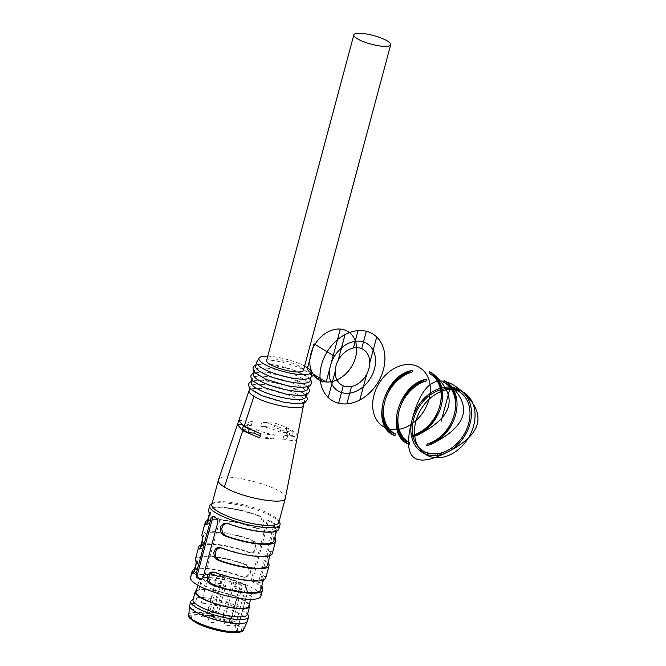 <?xml version="1.0" encoding="UTF-8"?>
<svg xmlns="http://www.w3.org/2000/svg" width="666" height="666" viewBox="0 0 666 666"><rect width="100%" height="100%" fill="white"/><g stroke="black" fill="none" stroke-linecap="round" stroke-linejoin="round"><path stroke-width="0.5" stroke-dasharray="3.33 2.5" d="M304.587 366.05A27.015 6.319 15 0 0 270.03 356.31A27.015 6.319 15 0 0 267.749 356.185M303.43 370.371A19.073 4.462 15 0 0 286.164 361.13A19.073 4.462 15 0 0 266.591 360.506M303.496 405.269C305.611 400.283 277.855 389.702 260.656 388.486C253.796 388.012 249.941 388.728 249.101 390.634M285.364 498.035C289.402 488.419 219.663 469.78 218.398 480.094M275.191 423.201L274.4 427.297L260.672 426.223L261.763 422.152A20.804 4.862 -165 0 1 281.194 428.013L286.83 428.446A27.739 6.485 -165 0 1 292.599 431.959L286.963 431.526A20.804 4.862 -165 0 1 288.195 433.907A20.804 4.862 -165 0 1 283.874 435.631L297.302 436.671C297.785 432.792 290.409 428.305 275.191 423.201L261.763 422.152M260.672 426.223A20.804 4.862 -165 0 1 280.103 432.084L285.739 432.517A27.739 6.485 -165 0 1 291.508 436.03L285.872 435.597A20.804 4.862 -165 0 1 287.104 437.978A20.804 4.862 -165 0 1 282.784 439.702L296.52 440.767C296.903 436.879 289.527 432.384 274.4 427.297M211.272 504.095A36.405 8.508 -165 0 1 224.683 502.913A36.405 8.508 -165 0 1 279.537 522.385M206.343 524.142L206.976 524.192C208.267 527.539 211.971 513.769 210.248 511.988A34.674 8.109 -165 0 1 210.19 510.722A34.674 8.109 -165 0 1 257.875 515.692L259.981 516.908L261.547 518.856L262.337 523.21L260.756 526.764L259.299 527.847L257.526 528.338L254.603 527.897L258.075 528.454L260.556 528.063L262.188 526.898L263.794 523.251L263.137 519.189L261.963 517.482L259.449 515.809A36.405 8.508 15 0 0 223.485 507.392A36.405 8.508 15 0 0 208.508 510.273M256.177 528.021A36.405 8.508 15 0 0 220.213 519.605A36.405 8.508 15 0 0 207.584 520.421M201.964 534.69A36.405 8.508 -165 0 1 216.941 531.809A36.405 8.508 -165 0 1 252.905 540.234L251.332 540.109A34.674 8.109 15 0 0 203.646 535.139A34.674 8.109 15 0 0 203.704 536.405L202.131 536.28M201.04 544.846A36.405 8.508 -165 0 1 213.669 544.022A36.405 8.508 -165 0 1 249.633 552.439L251.873 552.897L254.012 552.48L256.726 549.65L257.209 545.596L256.593 543.606L255.419 541.899L252.905 540.234M195.421 559.115A36.405 8.508 -165 0 1 210.398 556.235A36.405 8.508 -165 0 1 246.362 564.651L244.788 564.527A34.674 8.109 15 0 0 197.103 559.565A34.674 8.109 15 0 0 197.161 560.822L195.588 560.705M194.497 569.264A36.405 8.508 -165 0 1 207.126 568.448A36.405 8.508 -165 0 1 243.09 576.864L245.329 577.314L247.469 576.906L250.183 574.067L250.666 570.013L250.05 568.031L248.876 566.316L246.362 564.651M260.847 596.27A36.405 8.508 15 0 0 242.932 583.533A36.405 8.508 15 0 0 205.494 574.55A36.405 8.508 15 0 0 190.518 577.43M274.858 526.398L274.342 523.101A36.405 8.508 15 0 0 270.496 520.754L268.123 522.302L266.75 522.194A2.597 1.573 94.4 0 1 268.39 520.479A2.597 1.573 94.4 0 1 268.848 520.629L272.694 522.977A2.597 1.573 94.4 0 1 273.476 526.29L274.858 526.398L259.807 582.567L258.433 582.459A2.597 1.573 94.4 0 1 256.785 584.174A2.597 1.573 94.4 0 1 256.335 584.024L257.983 584.149A36.405 8.508 15 0 0 254.137 581.809L252.489 581.684L256.335 584.024M268.848 520.629L268.39 520.479M268.123 522.302L253.072 578.463L254.137 581.809M259.807 582.567L258.366 584.298L256.785 584.174M227.897 523.576L229.479 523.701A34.674 8.109 15 0 0 277.164 528.671A34.674 8.109 15 0 0 277.106 527.405L278.679 527.53L277.447 527.73L275.899 530.652L275 536.754M278.679 527.53A36.405 8.508 -165 0 1 278.838 529.112M272.294 553.538A36.405 8.508 15 0 0 272.136 551.947L270.904 552.147L269.355 555.069L268.456 561.172M265.751 577.955A36.405 8.508 15 0 0 265.592 576.365L264.36 576.573L262.812 579.495L261.913 585.589M210.539 577.622A27.306 6.385 -165 0 1 238.619 584.365A27.306 6.385 -165 0 1 252.056 593.914A27.306 6.385 -165 0 1 224.026 593.015A27.306 6.385 -165 0 1 199.309 579.786A27.306 6.385 -165 0 1 210.539 577.622M278.796 522.56A34.674 8.109 15 0 0 278.321 520.412A34.674 8.109 15 0 0 247.411 505.76A34.674 8.109 15 0 0 213.311 502.997A34.674 8.109 15 0 0 211.821 504.612M261.755 384.407A28.172 6.585 15 0 0 250.166 386.638A28.172 6.585 15 0 0 275.674 400.291A28.172 6.585 15 0 0 304.587 401.223A28.172 6.585 15 0 0 290.726 391.367A28.172 6.585 15 0 0 261.755 384.407M305.677 397.152A28.172 6.585 15 0 0 291.816 387.296A28.172 6.585 15 0 0 262.845 380.336A28.172 6.585 15 0 0 251.257 382.567M263.936 376.273A28.172 6.585 15 0 0 252.347 378.496A28.172 6.585 15 0 0 277.855 392.149A28.172 6.585 15 0 0 306.768 393.082A28.172 6.585 15 0 0 292.907 383.225A28.172 6.585 15 0 0 263.936 376.273M307.858 389.011A28.172 6.585 15 0 0 293.997 379.154A28.172 6.585 15 0 0 265.026 372.202A28.172 6.585 15 0 0 253.438 374.425M266.117 368.132A28.172 6.585 15 0 0 254.529 370.354A28.172 6.585 15 0 0 280.036 384.007A28.172 6.585 15 0 0 308.949 384.94A28.172 6.585 15 0 0 295.088 375.083A28.172 6.585 15 0 0 266.117 368.132M310.04 380.869A28.172 6.585 15 0 0 296.179 371.012A28.172 6.585 15 0 0 267.208 364.061A28.172 6.585 15 0 0 255.619 366.292M311.18 376.373A28.172 6.585 15 0 0 296.495 366.641A28.172 6.585 15 0 0 268.298 359.99A28.172 6.585 15 0 0 256.876 361.821M193.764 572.444A34.674 8.109 15 0 0 193.889 573.035L192.682 573.226M193.257 572.985L193.889 573.035C195.18 576.373 198.884 562.612 197.161 560.822M244.788 564.527L246.895 565.75L248.46 567.698L249.25 572.052L247.669 575.599L246.212 576.689L244.439 577.172L241.517 576.739A34.674 8.109 15 0 0 193.831 571.769M261.139 588.486L260.747 588.453C259.024 586.713 262.704 572.918 264.019 576.248A34.674 8.109 -165 0 1 264.077 577.505A34.674 8.109 -165 0 1 216.392 572.544L213.686 572.094M265.226 576.048L264.019 576.248L265.592 576.365M260.747 588.453A34.674 8.109 -165 0 1 260.806 589.718M251.332 540.109L253.438 541.333L255.003 543.273L255.794 547.627L254.212 551.182L252.755 552.264L250.982 552.755L248.06 552.322A34.674 8.109 15 0 0 200.374 547.352M200.308 548.018A34.674 8.109 15 0 0 200.433 548.618L199.226 548.809M199.8 548.568L200.433 548.618C201.723 551.956 205.428 538.195 203.704 536.405M267.682 564.06L267.291 564.035C265.567 562.295 269.247 548.501 270.562 551.823A34.674 8.109 -165 0 1 270.621 553.088A34.674 8.109 -165 0 1 222.935 548.118L220.23 547.668M271.77 551.631L270.562 551.823L272.136 551.947M267.291 564.035A34.674 8.109 -165 0 1 267.349 565.301M206.851 523.601A34.674 8.109 -165 0 0 206.976 524.192L205.769 524.392M206.918 522.935A34.674 8.109 -165 0 1 254.603 527.897M229.479 523.701L226.773 523.251M273.892 540.875A34.674 8.109 15 0 0 273.834 539.61C272.111 537.87 275.791 524.075 277.106 527.405L278.313 527.206M213.012 516.283L214.66 516.416L218.506 518.756L216.858 518.631M214.66 516.416A2.597 1.573 -85.6 0 0 214.202 516.267A2.597 1.573 -85.6 0 0 213.395 516.55M201.848 579.628L202.148 579.811A2.597 1.573 -85.6 0 0 202.597 579.961A2.597 1.573 -85.6 0 0 204.246 578.246L202.864 578.138M217.915 521.969L219.289 522.077L204.246 578.246M219.289 522.077A2.597 1.573 -85.6 0 0 218.506 518.756M273.476 526.29L258.433 582.459M252.489 581.684A2.597 1.573 94.4 0 1 251.698 578.363L253.072 578.463M266.75 522.194L251.698 578.363M261.014 433.849L274.45 434.898A20.804 4.862 -165 0 1 255.011 429.037L249.384 428.604A27.739 6.485 -165 0 1 243.614 425.091L249.25 425.524A20.804 4.862 -165 0 1 248.01 423.143A20.804 4.862 -165 0 1 252.339 421.42L238.903 420.379M259.623 437.895L273.36 438.961L274.45 434.898M242.524 429.154L248.16 429.595A20.804 4.862 -165 0 1 246.92 427.214A20.804 4.862 -165 0 1 251.249 425.491L241.25 424.717M251.249 425.491L252.339 421.42M273.36 438.961A20.804 4.862 -165 0 1 260.389 435.672M254.345 431.535L255.011 429.037M249.184 429.354L249.384 428.604M243.315 426.198L243.614 425.091M248.16 429.595L249.25 425.524M282.784 439.702L283.874 435.631M280.103 432.084L281.194 428.013M285.739 432.517L286.83 428.446M291.508 436.03L292.599 431.959M285.872 435.597L286.963 431.526M196.037 591.991A27.306 6.385 -165 0 1 207.268 589.835A27.306 6.385 -165 0 1 235.348 596.57A27.306 6.385 -165 0 1 248.784 606.127M219.089 583.399A4.337 1.016 -165 0 1 224.925 585.131A4.337 1.016 -165 0 1 225.674 585.98A4.337 1.016 -165 0 1 221.229 585.839A4.337 1.016 -165 0 1 217.307 583.741A4.337 1.016 -165 0 1 219.089 583.399M234.948 586.48A4.337 1.016 -165 0 1 240.784 588.211A4.337 1.016 -165 0 1 241.533 589.069A4.337 1.016 -165 0 1 237.088 588.927A4.337 1.016 -165 0 1 233.167 586.821A4.337 1.016 -165 0 1 234.948 586.48M209.715 577.688A4.337 1.016 -165 0 1 215.551 579.42A4.337 1.016 -165 0 1 216.3 580.269A4.337 1.016 -165 0 1 211.855 580.128A4.337 1.016 -165 0 1 207.934 578.03A4.337 1.016 -165 0 1 209.715 577.688M218.598 576.523A4.337 1.016 -165 0 1 224.442 578.255A4.337 1.016 -165 0 1 225.191 579.112A4.337 1.016 -165 0 1 220.746 578.97A4.337 1.016 -165 0 1 216.816 576.864A4.337 1.016 -165 0 1 218.598 576.523M239.485 583.766A4.337 1.016 -165 0 1 240.235 584.623A4.337 1.016 -165 0 1 235.789 584.482A4.337 1.016 -165 0 1 231.868 582.384A4.337 1.016 -165 0 1 234.915 582.209A4.337 1.016 -165 0 1 239.485 583.766M196.453 590.426A28.172 6.585 -165 0 1 218.348 591.308A28.172 6.585 -165 0 1 244.755 600.799A28.172 6.585 -165 0 1 249.201 604.562M222.319 575.899L221.945 576.473L222.977 576.764L212.287 616.649L211.255 616.358A25.133 5.877 15 0 0 191.583 616.974A25.133 5.877 15 0 0 208.633 627.455A25.133 5.877 15 0 0 236.721 631.868L247.644 591.791L245.912 586.38A8.666 2.023 15 0 0 241.1 583.449L222.977 576.764L222.835 576.048L240.967 582.733A7.801 1.823 -165 0 1 245.288 585.372L246.903 590.875A24.267 5.678 -165 0 1 207.526 581.285A24.267 5.678 -165 0 1 222.319 575.899L222.835 576.048M212.287 616.649L230.411 623.334A8.666 2.023 -165 0 1 235.223 626.265L236.954 631.676M247.436 614.493A28.172 6.585 15 0 0 247.261 613.128A28.172 6.585 15 0 0 242.574 608.94A28.172 6.585 15 0 0 215.426 599.292A28.172 6.585 15 0 0 193.856 598.826A28.172 6.585 15 0 0 193.015 599.908M248.376 615.534A29.903 6.993 15 0 0 243.398 611.08A29.903 6.993 15 0 0 214.585 600.84A29.903 6.993 15 0 0 191.683 600.341M247.477 621.045A29.903 6.993 15 0 0 242.307 615.151A29.903 6.993 15 0 0 210.764 604.378A29.903 6.993 15 0 0 189.71 605.569M241.517 576.739L243.09 576.864M214.81 572.419L216.392 572.544M248.06 552.322L249.633 552.439M221.353 548.001L222.935 548.118M259.449 515.809L257.875 515.692M210.248 511.988L208.674 511.863M201.557 579.761L202.148 579.811M274.342 523.101L272.694 522.977M215.984 618.506A4.337 1.016 15 0 0 210.148 616.774A4.337 1.016 15 0 0 208.358 617.116A4.337 1.016 15 0 0 209.107 617.965A4.337 1.016 15 0 0 213.678 619.53A4.337 1.016 15 0 0 216.733 619.355A4.337 1.016 15 0 0 215.984 618.506M231.843 621.586A4.337 1.016 15 0 0 226.007 619.855A4.337 1.016 15 0 0 224.217 620.196A4.337 1.016 15 0 0 224.966 621.053A4.337 1.016 15 0 0 229.537 622.618A4.337 1.016 15 0 0 232.592 622.444A4.337 1.016 15 0 0 231.843 621.586M206.61 612.787A4.337 1.016 15 0 0 200.774 611.055A4.337 1.016 15 0 0 198.984 611.405A4.337 1.016 15 0 0 199.733 612.254A4.337 1.016 15 0 0 204.304 613.819A4.337 1.016 15 0 0 207.359 613.644A4.337 1.016 15 0 0 206.61 612.787M215.501 611.629A4.337 1.016 15 0 0 209.657 609.898A4.337 1.016 15 0 0 207.875 610.239A4.337 1.016 15 0 0 208.625 611.097A4.337 1.016 15 0 0 213.195 612.653A4.337 1.016 15 0 0 216.25 612.487A4.337 1.016 15 0 0 215.501 611.629M230.544 617.141A4.337 1.016 15 0 0 224.708 615.409A4.337 1.016 15 0 0 222.927 615.75A4.337 1.016 15 0 0 223.668 616.608A4.337 1.016 15 0 0 228.247 618.173A4.337 1.016 15 0 0 231.293 617.998A4.337 1.016 15 0 0 230.544 617.141M230.411 623.334L240.967 582.733M211.255 616.358L221.945 576.473A25.133 5.877 15 0 0 202.273 577.089A25.133 5.877 15 0 0 219.322 587.57A25.133 5.877 15 0 0 247.411 591.982L247.644 591.791A0.866 0.833 -17.7 0 0 247.019 590.784M246.903 590.875A0.866 0.749 80.7 0 1 247.411 591.982L236.721 631.868M235.223 626.265L245.912 586.38A0.866 0.833 162.3 0 0 245.288 585.372M243.581 629.711A28.405 6.643 15 0 0 238.761 623.867A28.405 6.643 15 0 0 208.291 613.544A28.405 6.643 15 0 0 188.753 615.018M237.038 625.124A26.698 6.244 15 0 0 192.457 614.843A26.698 6.244 15 0 0 218.098 630.469A26.698 6.244 15 0 0 237.038 625.124M304.171 402.772L304.587 401.223M249.75 388.186L250.166 386.638M306.094 395.604L304.553 394.031L287.404 385.614L262.462 380.211L251.673 381.019M306.352 394.63L306.768 393.082M251.931 380.045L252.347 378.496M308.275 387.462L306.735 385.889L289.585 377.48L264.643 372.078L253.854 372.877M308.533 386.488L308.949 384.94M254.112 371.911L254.529 370.354M310.456 379.32L308.916 377.747L291.766 369.339L266.825 363.936L256.035 364.735M197.103 559.565L195.995 563.686M264.077 577.505L263.403 580.011M203.646 535.139L202.539 539.269M270.621 553.088L269.946 555.594M210.19 510.722L209.082 514.851M277.164 528.671L276.49 531.177M246.92 427.214L248.01 423.143M287.104 437.978L288.195 433.907M258.075 528.454L256.552 528.338M227.531 523.26L226.007 523.143M244.988 577.297L243.465 577.181M212.92 571.986L214.444 572.102M219.464 547.56L220.987 547.677M250.008 552.755L251.532 552.88M212.612 516.142L214.202 516.267M200.999 579.836L202.597 579.961M213.311 502.997L212.079 503.663M278.321 520.412L279.054 521.603M250.599 599.35L252.056 593.914M197.852 585.223L199.309 579.786M217.307 583.741L208.358 617.116A4.337 4.337 0 0 0 211.422 622.419A4.337 4.337 0 0 0 216.733 619.355L225.674 585.98M233.167 586.821L224.217 620.196A4.337 4.337 0 0 0 227.289 625.507A4.337 4.337 0 0 0 232.592 622.444L241.533 589.069M207.934 578.03L198.984 611.405A4.337 4.337 0 0 0 202.048 616.708A4.337 4.337 0 0 0 207.359 613.644L216.3 580.269M216.816 576.864L207.875 610.239A4.337 4.337 0 0 0 210.939 615.55A4.337 4.337 0 0 0 216.25 612.487L225.191 579.112M231.868 582.384L222.927 615.75A4.337 4.337 0 0 0 225.99 621.062A4.337 4.337 0 0 0 231.293 617.998L240.235 584.623M236.954 631.743L247.644 591.849L245.896 585.922C246.87 585.789 245.255 584.731 241.05 582.733L222.278 575.865C209.89 573.551 206.044 574.583 205.386 574.816L202.273 577.089L191.583 616.974M193.856 598.826L193.182 599.292M247.261 613.128L247.602 613.877"/><path stroke-width="1" d="M267.749 356.185A27.015 6.319 15 0 0 259.082 358.067A27.015 6.319 15 0 0 283.375 371.536A27.015 6.319 15 0 0 311.147 372.019A27.015 6.319 15 0 0 304.587 366.05M353.837 34.898L266.591 360.506A19.073 4.462 15 0 0 275.974 367.174A19.073 4.462 15 0 0 295.587 371.886A19.073 4.462 15 0 0 303.43 370.371L390.676 44.772A19.073 4.462 -165 0 1 382.833 46.279A19.073 4.462 -165 0 1 363.22 41.575A19.073 4.462 -165 0 1 353.837 34.898A19.073 4.462 -165 0 1 373.41 35.531A19.073 4.462 -165 0 1 390.676 44.772M249.101 390.634L249.067 390.726C248.726 392.232 250.349 394.072 253.929 396.27C266.991 404.803 303.296 411.521 303.471 405.386L303.496 405.269M218.398 480.094L218.365 480.211C217.932 482.059 219.93 484.332 224.359 487.029L242.715 430.702L259.623 437.895L261.014 433.849L244.039 426.656L238.828 420.571L249.101 390.617M242.715 430.702L237.454 424.558L238.903 420.379M224.359 487.029C240.451 497.585 285.131 505.735 285.331 498.176L285.364 498.035M285.373 498.002L303.513 405.186M279.054 521.603L279.537 522.385A36.405 8.508 -165 0 1 280.036 524.642A36.405 8.508 -165 0 1 254.404 526.09A36.405 8.508 -165 0 1 216 512.97A36.405 8.508 -165 0 1 209.715 505.794A36.405 8.508 -165 0 1 211.272 504.095L212.079 503.663M209.715 505.794L208.508 510.273A36.405 8.508 15 0 0 208.674 511.863C210.564 513.669 206.91 527.372 205.403 524.075L206.343 524.142M205.769 524.392L205.403 524.075A36.405 8.508 15 0 1 205.236 522.485L201.964 534.69A36.405 8.508 -165 0 0 202.131 536.28C204.021 538.086 200.366 551.798 198.859 548.493A36.405 8.508 -165 0 1 198.693 546.903A36.405 8.508 -165 0 1 201.04 544.846M207.584 520.421A36.405 8.508 15 0 0 205.236 522.485M199.226 548.809L198.859 548.493L199.8 548.568M192.682 573.226L192.316 572.91C193.823 576.215 197.477 562.504 195.588 560.705A36.405 8.508 -165 0 1 195.421 559.115L198.693 546.903M193.257 572.985L192.316 572.91A36.405 8.508 -165 0 1 192.149 571.32A36.405 8.508 -165 0 1 194.497 569.264M192.149 571.32L190.518 577.43A36.405 8.508 15 0 0 223.476 595.071A36.405 8.508 15 0 0 260.847 596.27L262.479 590.168A36.405 8.508 15 0 0 262.321 588.577L261.139 588.486M275 536.754L275.408 539.735A36.405 8.508 -165 0 1 275.566 541.325A36.405 8.508 -165 0 1 224.625 535.789L222.594 534.582L221.07 532.667L220.288 528.321L220.821 526.348L223.293 523.643L225.05 523.143L227.897 523.576A36.405 8.508 -165 0 0 278.838 529.112L280.036 524.642M220.23 547.668L216.766 549.267L215.185 552.913L215.884 556.959L217.074 558.657L219.663 560.331L218.082 560.206A36.405 8.508 15 0 0 269.022 565.75A36.405 8.508 15 0 0 268.864 564.16L267.682 564.06M218.082 560.206L216.05 558.999L214.527 557.084L213.744 552.747L215.309 549.159L216.75 548.06L218.506 547.569L221.353 548.001A36.405 8.508 15 0 0 272.294 553.538L275.566 541.325M268.456 561.172L268.864 564.16M213.686 572.094L210.223 573.692L208.641 577.33L209.34 581.376L210.531 583.075L213.12 584.748L211.538 584.631A36.405 8.508 15 0 0 262.479 590.168M211.538 584.631L209.507 583.416L207.983 581.51L207.201 577.164L207.734 575.191L210.206 572.485L211.963 571.986L214.81 572.419A36.405 8.508 15 0 0 265.751 577.955L269.022 565.75M261.913 585.589L262.321 588.577M201.015 579.836L200.499 579.678L202.864 578.138L217.915 521.969L216.858 518.631A36.405 8.508 -165 0 1 213.012 516.283L211.189 517.873L196.137 574.042L197.511 574.142A2.597 1.573 -85.6 0 0 198.302 577.464L201.848 579.628M201.557 579.761L200.499 579.678A36.405 8.508 -165 0 1 196.653 577.339L196.137 574.042M218.365 480.194L211.821 504.612A34.674 8.109 15 0 0 217.815 511.446A34.674 8.109 15 0 0 254.387 523.942A34.674 8.109 15 0 0 278.796 522.56L285.339 498.143M251.931 380.045L251.257 382.567A28.172 6.585 15 0 0 276.765 396.22A28.172 6.585 15 0 0 305.677 397.152L306.352 394.63M254.112 371.911L253.438 374.425A28.172 6.585 15 0 0 278.946 388.078A28.172 6.585 15 0 0 307.858 389.011L308.533 386.488M259.082 358.067L256.876 361.821A28.172 6.585 15 0 0 256.71 362.221L255.619 366.292A28.172 6.585 15 0 0 281.127 379.945A28.172 6.585 15 0 0 310.04 380.869L311.13 376.798A28.172 6.585 15 0 0 311.18 376.373L311.147 372.019M256.71 362.221A28.172 6.585 15 0 0 282.218 375.874A28.172 6.585 15 0 0 311.13 376.798M195.995 563.686L193.831 571.769A34.674 8.109 15 0 0 193.764 572.444M263.403 580.011L260.806 589.718A34.674 8.109 -165 0 1 213.12 584.748M202.539 539.269L200.374 547.352A34.674 8.109 15 0 0 200.308 548.018M269.946 555.594L267.349 565.301A34.674 8.109 -165 0 1 219.663 560.331M206.851 523.601A34.674 8.109 -165 0 1 206.918 522.935L209.082 514.851M226.773 523.251L223.31 524.85L221.728 528.496L222.427 532.534L223.618 534.232L226.207 535.914A34.674 8.109 15 0 0 273.892 540.875L276.49 531.177M213.395 516.55A2.597 1.573 -85.6 0 0 212.562 517.982L197.511 574.142M241.25 424.717L237.512 424.425M260.389 435.672A20.804 4.862 -165 0 1 253.921 433.108L248.293 432.675A27.739 6.485 -165 0 1 242.524 429.154L243.315 426.198M253.921 433.108L254.345 431.535M248.293 432.675L249.184 429.354M250.599 599.35L248.784 606.127A27.306 6.385 -165 0 1 220.754 605.227A27.306 6.385 -165 0 1 196.037 591.991L197.852 585.223M249.201 604.562A28.172 6.585 -165 0 1 249.617 606.351A28.172 6.585 -165 0 1 229.778 607.475A28.172 6.585 -165 0 1 200.066 597.319A28.172 6.585 -165 0 1 195.196 591.766A28.172 6.585 -165 0 1 196.453 590.426M195.196 591.766L193.015 599.908A28.172 6.585 15 0 0 218.523 613.561A28.172 6.585 15 0 0 247.436 614.493L249.617 606.351M193.182 599.292L191.683 600.341A29.903 6.993 15 0 0 190.801 601.498A29.903 6.993 15 0 0 217.874 615.992A29.903 6.993 15 0 0 248.568 616.974A29.903 6.993 15 0 0 248.376 615.534L247.602 613.877M190.801 601.498L189.71 605.569A29.903 6.993 15 0 0 189.66 605.835A29.903 6.993 15 0 0 216.783 620.054A29.903 6.993 15 0 0 247.386 621.295A29.903 6.993 15 0 0 247.477 621.045L248.568 616.974M326.149 381.984L340.326 329.071L326.149 381.984L309.324 371.736L307.209 369.18L314.011 343.814L333.233 355.527M441.009 454.587L441.466 452.88M458.499 389.31L458.042 391.017M441.308 387.97L440.85 389.685M423.817 453.246L424.275 451.54M441.158 421.278L450.316 387.088M426.581 445.804L427.039 444.089L426.581 445.804A36.405 27.681 -58.6 0 0 455.611 414.735A36.405 27.681 -58.6 0 0 444.072 380.519L443.614 382.234L444.072 380.519L449.109 384.007C472.693 405.994 467.399 425.732 433.241 443.223L426.581 445.804M409.856 442.757L409.399 444.463C384.049 436.063 398.16 383.383 426.889 379.187L426.431 380.894A34.674 26.365 121.4 0 0 399.234 410.356A34.674 26.365 121.4 0 0 409.856 442.757L409.399 444.463A36.405 27.681 121.4 0 1 397.86 410.248A36.405 27.681 121.4 0 1 426.889 379.187L426.431 380.894C399.5 385.381 386.372 434.349 409.856 442.757M429.195 373.443L429.653 371.736L429.195 373.443A34.674 26.365 -58.6 0 1 439.81 405.844A34.674 26.365 -58.6 0 1 412.62 435.306L412.162 437.013L412.62 435.306C439.552 430.819 452.672 381.851 429.195 373.443M412.47 370.396L412.013 372.111A34.674 26.365 121.4 0 0 384.815 401.565A34.674 26.365 121.4 0 0 395.438 433.966L394.98 435.681C369.622 427.272 383.741 374.6 412.47 370.396L412.013 372.111C385.073 376.59 371.953 425.566 395.438 433.966L394.98 435.681A36.405 27.681 121.4 0 1 383.441 401.465A36.405 27.681 121.4 0 1 412.47 370.396M436.938 455.361L437.371 453.737L427.747 452.988L427.314 454.612M455.003 387.945L454.57 389.568L444.938 388.819L445.379 387.196M338.153 360.431L345.088 334.532M358.067 330.619L353.413 348.01M366.317 331.26L361.655 348.651M369.772 362.895L376.715 336.988M351.523 386.48L346.861 403.871M343.273 385.839L338.611 403.23M335.156 371.595L328.221 397.502M366.783 374.059L359.84 399.958M415.892 421.228A36.405 27.681 -58.6 0 1 467.132 394.988A36.405 27.681 -58.6 0 1 451.265 454.204A36.405 27.681 -58.6 0 1 415.892 421.228M410.223 364.56A34.674 26.365 -58.6 0 1 420.954 415.251A34.674 26.365 -58.6 0 1 373.326 411.546A34.674 26.365 -58.6 0 1 410.223 364.56M310.897 353.788A28.172 21.42 -58.6 0 1 350.549 333.483A28.172 21.42 -58.6 0 1 338.27 379.304A28.172 21.42 -58.6 0 1 310.897 353.788M321.337 379.062A2.165 1.315 -85.6 0 0 321.994 381.826A2.165 1.315 -85.6 0 0 323.743 380.519M316.533 376.132A2.165 1.315 -85.6 0 0 317.191 378.896A2.165 1.315 -85.6 0 0 318.939 377.597M311.73 373.201A2.165 1.315 -85.6 0 0 312.379 375.965A2.165 1.315 -85.6 0 0 314.127 374.667M413.661 419.139A34.674 26.365 121.4 0 0 447.352 450.549A34.674 26.365 121.4 0 0 462.462 394.147A34.674 26.365 121.4 0 0 413.661 419.139M412.287 419.031A36.405 27.681 -58.6 0 1 463.528 392.79A36.405 27.681 -58.6 0 1 447.66 452.014A36.405 27.681 -58.6 0 1 412.287 419.031A36.405 27.681 -58.6 0 1 463.528 392.79A36.405 27.681 -58.6 0 1 447.66 452.014A36.405 27.681 -58.6 0 1 412.287 419.031C422.86 379.553 439.943 370.812 463.528 392.79C487.112 414.776 481.826 434.515 447.66 452.014C413.494 469.505 401.706 458.508 412.287 419.031C422.86 379.553 439.943 370.812 463.528 392.79C487.112 414.776 481.826 434.515 447.66 452.014C413.494 469.505 401.706 458.508 412.287 419.031M443.614 382.234A34.674 26.365 -58.6 0 1 454.237 414.635A34.674 26.365 -58.6 0 1 427.039 444.089C453.979 439.61 467.099 390.634 443.614 382.234M429.653 371.736A36.405 27.681 -58.6 0 1 441.192 405.952A36.405 27.681 -58.6 0 1 412.162 437.013L418.814 434.44C452.98 416.941 458.266 397.202 434.682 375.224L429.653 371.736M335.964 365.959A20.804 15.818 -58.6 0 1 365.251 350.965A20.804 15.818 -58.6 0 1 356.185 384.806A20.804 15.818 -58.6 0 1 335.964 365.959M330.469 365.534A27.739 21.087 -58.6 0 1 369.505 345.546A27.739 21.087 -58.6 0 1 357.417 390.659A27.739 21.087 -58.6 0 1 330.469 365.534M321.528 364.843A39.003 29.662 -58.6 0 1 376.432 336.721A39.003 29.662 -58.6 0 1 359.432 400.174A39.003 29.662 -58.6 0 1 321.528 364.843M244.039 426.656L253.937 396.27M226.207 535.914L224.625 535.789M275.408 539.735L274.226 539.643M212.562 517.982L211.189 517.873M198.302 577.464L196.653 577.339M189.66 605.835L188.753 615.018A28.405 6.643 15 0 0 214.51 628.529A28.405 6.643 15 0 0 243.581 629.711L247.386 621.295M237.454 424.558L218.406 480.078M303.496 405.303L304.171 402.772M249.067 390.717L249.75 388.186M251.673 381.019L249.292 382.692L248.609 384.074L249.067 387.171L250.333 388.861L261.646 395.612L283.566 402.189L295.954 403.721L303.213 403.088L305.319 402.197L307.226 399.733L307.309 398.193L306.094 395.604M253.854 372.877L251.473 374.55L250.791 375.932L251.249 379.029L252.514 380.719L263.828 387.47L285.747 394.047L298.135 395.579L305.394 394.955L307.501 394.056L309.407 391.6L309.49 390.06L308.275 387.462M256.035 364.735L253.654 366.408L252.972 367.79L253.43 370.887L254.695 372.577L266.009 379.329L287.928 385.905L300.316 387.437L307.575 386.813L309.682 385.914L311.588 383.458L311.671 381.918L310.456 379.32M188.753 615.018C190.409 617.082 184.649 615.501 196.903 623.176C208.4 629.228 230.761 634.207 238.986 632.425C242.024 631.626 243.556 630.719 243.581 629.711"/></g></svg>
